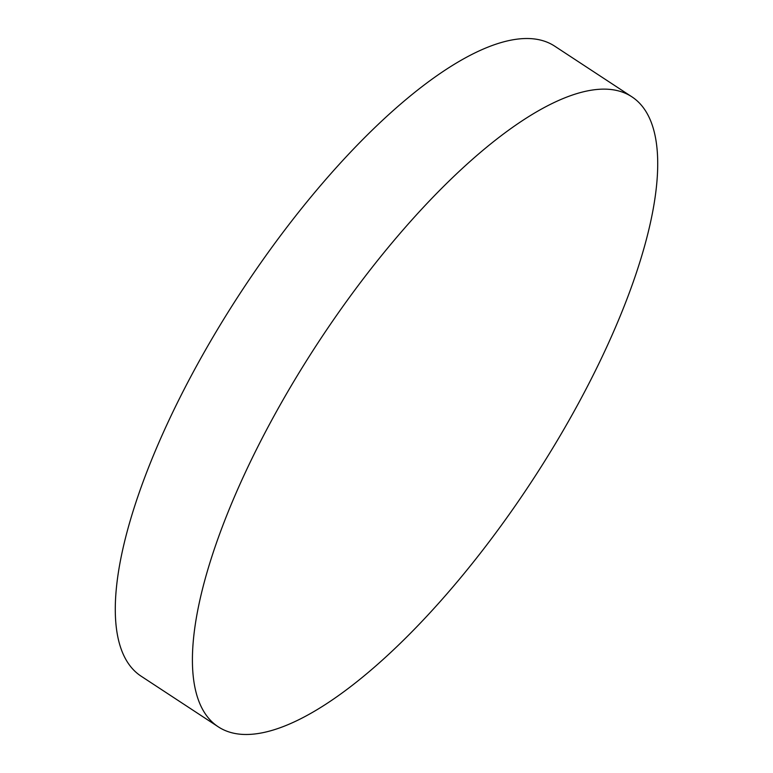<?xml version="1.0" encoding="UTF-8"?>
<svg xmlns="http://www.w3.org/2000/svg" width="773" height="773" viewBox="0 0 773 773"><rect width="100%" height="100%" fill="white"/><g stroke="black" fill="none" stroke-linecap="round" stroke-linejoin="round"><path stroke-width="1.16" d="M631.841 96.789L554.714 46.167A376.828 127.371 123.3 0 0 531.167 38.65A376.828 127.371 123.3 0 0 204.671 351.425A376.828 127.371 123.3 0 0 141.159 676.211L218.286 726.833A376.828 127.371 123.3 0 0 241.833 734.35A376.828 127.371 123.3 0 0 568.329 421.575A376.828 127.371 123.3 0 0 631.841 96.789A376.828 127.371 123.3 0 0 608.293 89.272A376.828 127.371 123.3 0 0 281.797 402.047A376.828 127.371 123.3 0 0 218.286 726.833"/></g></svg>
